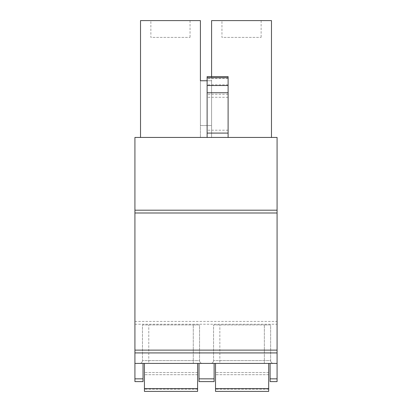 <?xml version="1.0" encoding="UTF-8"?>
<svg xmlns="http://www.w3.org/2000/svg" width="412" height="412" viewBox="0 0 412 412"><rect width="100%" height="100%" fill="white"/><g stroke="black" fill="none" stroke-linecap="round" stroke-linejoin="round"><path stroke-width="0.31" stroke-dasharray="2.06 1.54" d="M134.92 378.844L143.036 378.844L143.036 381.605L134.92 381.605L134.92 137.438L277.08 137.438L277.08 210.197L134.92 210.197M271.482 137.438L211.598 137.438L211.598 20.6L271.482 20.6L271.482 137.438L140.518 137.438L211.598 137.438L211.598 80.767L200.402 80.767L200.402 137.438L200.402 20.6L140.518 20.6L140.518 137.438M228.109 137.438L207.118 137.438L228.109 137.438L228.109 76.617M134.92 212.994L277.08 212.994L277.08 210.197M134.92 321.437L277.08 321.437L277.08 212.994M134.92 324.234L277.08 324.234L277.08 321.437M134.92 363.415L277.08 363.415L277.08 324.234M270.087 363.415L277.08 363.415L270.087 363.415L270.087 378.844L277.08 378.844L277.08 363.415M215.517 363.415L268.686 363.415L215.517 363.415L215.517 391.4M219.853 363.415L264.349 363.415L219.853 363.415L219.853 360.618L213.555 360.618L213.555 324.934L264.349 324.934L213.555 324.934L213.555 360.618L270.643 360.618L270.643 324.934L264.349 324.934L270.643 324.934L270.643 360.618L219.853 360.618L219.853 324.934L219.853 363.415M273.444 363.415L264.349 363.415L273.444 363.415A2.796 2.796 0 0 1 270.643 360.618A2.796 2.796 0 0 0 273.444 363.415A2.796 2.796 0 0 1 270.643 360.618M199.006 363.415L214.116 363.415L199.006 363.415L199.006 378.844L214.116 378.844L214.116 363.415M144.432 363.415L197.606 363.415L144.432 363.415L144.432 391.4M148.773 363.415L193.269 363.415L148.773 363.415L148.773 360.618L142.475 360.618L142.475 324.934L193.269 324.934L142.475 324.934L142.475 360.618L199.562 360.618L199.562 324.934L193.269 324.934L199.562 324.934L199.562 360.618L148.773 360.618L148.773 324.934L148.773 363.415M202.364 363.415L193.269 363.415L202.364 363.415A2.796 2.796 0 0 1 199.562 360.618A2.796 2.796 0 0 0 202.364 363.415A2.796 2.796 0 0 1 199.562 360.618M277.08 378.844L277.08 381.605L270.087 381.605L270.087 378.844M143.036 378.844L143.036 363.415M199.006 378.844L199.006 381.605L214.116 381.605L214.116 378.844M268.686 391.4L268.686 363.415M268.686 372.51L215.517 372.51L268.686 372.51M210.759 363.415A2.796 2.796 0 0 0 213.555 360.618A2.796 2.796 0 0 1 210.759 363.415A2.796 2.796 0 0 0 213.555 360.618M197.606 391.4L197.606 363.415M197.606 372.51L144.432 372.51L197.606 372.51M139.678 363.415A2.796 2.796 0 0 0 142.475 360.618A2.796 2.796 0 0 1 139.678 363.415A2.796 2.796 0 0 0 142.475 360.618M211.598 76.617L211.598 80.767L200.402 80.767L200.402 125.542L200.402 80.767M211.598 125.542L211.598 80.767L211.598 125.542L200.402 125.542L211.598 125.542M221.95 20.6L261.131 20.6L221.95 20.6L221.95 37.389L261.131 37.389L221.95 37.389M150.869 20.6L190.05 20.6L150.869 20.6L150.869 37.389L190.05 37.389L150.869 37.389M261.131 20.6L261.131 37.389M190.05 20.6L190.05 37.389M207.118 137.438L207.118 76.617M268.686 388.604L215.517 388.604M268.686 389.206L215.517 389.206L268.686 389.206M268.686 374.704L215.517 374.704L268.686 374.704M264.349 363.415L264.349 324.934L264.349 363.415M197.606 389.206L144.432 389.206L197.606 389.206M197.606 374.704L144.432 374.704L197.606 374.704M197.606 388.604L144.432 388.604M193.269 363.415L193.269 324.934L193.269 363.415M228.109 130.207L207.118 130.207M228.109 97.294L207.118 97.294M228.109 94.26L207.118 94.26M228.109 92.597L207.118 92.597M228.109 84.831L207.118 84.831M228.109 78.44L207.118 78.44"/><path stroke-width="0.62" d="M134.92 210.197L277.08 210.197L277.08 137.438L134.92 137.438L134.92 381.605L143.036 381.605L143.036 363.415M134.92 363.415L277.08 363.415L277.08 381.605L270.087 381.605L270.087 378.844L277.08 378.844M270.087 363.415L270.087 378.844M199.006 363.415L199.006 381.605L214.116 381.605L214.116 363.415M277.08 210.197L277.08 363.415M134.92 352.919L277.08 352.919M134.92 350.123L277.08 350.123M134.92 212.994L277.08 212.994M268.686 363.415L268.686 391.4L215.517 391.4L215.517 363.415M268.686 391.4L215.517 391.4M197.606 363.415L197.606 391.4L144.432 391.4L144.432 363.415M197.606 391.4L144.432 391.4M140.518 137.438L140.518 20.6L200.402 20.6L200.402 80.767L207.118 80.767L200.402 80.767M271.482 137.438L271.482 20.6L211.598 20.6L211.598 76.617M228.109 77.708L207.118 77.708L207.118 76.617L228.109 76.617L228.109 137.438M207.118 77.708L207.118 137.438M199.006 378.844L214.116 378.844M134.92 378.844L143.036 378.844M268.686 388.604L215.517 388.604M197.606 388.604L144.432 388.604M228.109 133.086L207.118 133.086M228.109 85.511L207.118 85.511M228.109 92.746L207.118 92.746"/></g></svg>
